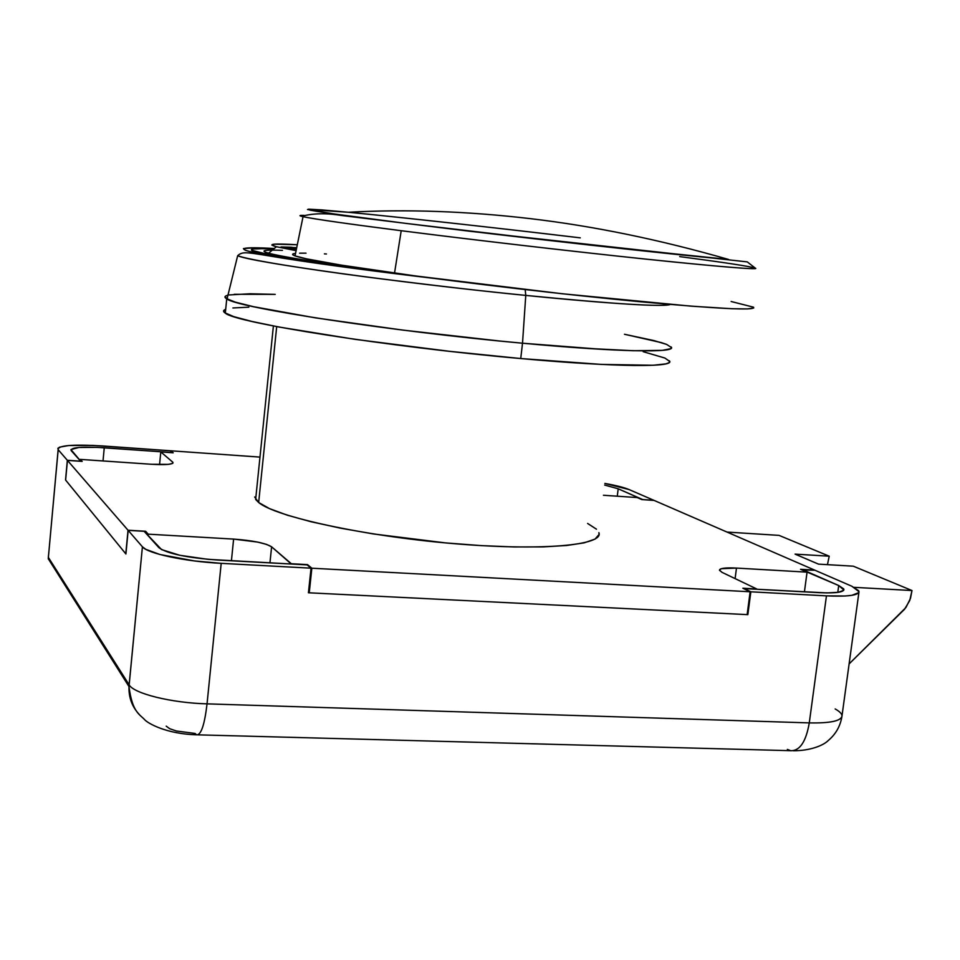 <?xml version="1.0" encoding="UTF-8"?>
<svg xmlns="http://www.w3.org/2000/svg" width="960" height="960" viewBox="0 0 960 960"><rect width="100%" height="100%" fill="white"/><g stroke="black" fill="none" stroke-linecap="round" stroke-linejoin="round"><path stroke-width="1.44" d="M843.84 589.98L838.716 585.54L837.792 592.38L838.716 585.54L802.104 569.964L814.98 570.252L851.904 586.272L859.008 591.684C858.384 595.404 847.524 596.796 826.452 595.86L809.28 722.892L207.048 703.86C204.6 724.572 201.156 734.904 196.716 734.856C201.156 734.904 204.6 724.572 207.048 703.86C171.456 702.936 133.74 693.576 129.132 684.828C133.74 693.576 171.456 702.936 207.048 703.86L221.196 563.34L311.04 568.176L308.436 592.776L747.852 614.652L750.84 591.804L826.452 595.86L750.84 591.804L744.204 588.588L826.956 592.92L838.416 592.296L843.672 590.304L843.72 588.9L838.716 585.54L802.164 569.508L814.98 570.252L851.904 586.272L858.708 590.76L858.732 592.656L851.844 595.332L845.148 596.004L826.452 595.86L809.28 722.892L207.048 703.86L221.196 563.34C185.412 561.576 147.264 553.452 142.416 546.804L129.132 684.828L48.372 557.4L58.176 449.712L67.344 460.284L58.176 449.712L57.9 448.32L59.628 447.144L68.64 445.536L92.748 445.392L170.16 450.744L172.344 452.568L96.96 447.348L78.864 447.468L70.932 449.58L80.736 461.196L67.344 460.284L65.544 479.976L125.904 553.98L128.16 530.376L142.416 546.804L128.16 530.376L144.132 531.3L161.592 549.612L179.772 555.276L207.948 559.332L307.104 564.888L311.04 568.176L221.196 563.34L194.532 560.952L159.9 554.496L145.824 549.336L142.416 546.804L128.988 686.76C128.664 697.668 132.168 706.992 139.488 714.72C132.12 706.944 128.628 697.56 129 686.58C132.324 712.608 139.836 714.312 144.744 719.784C148.056 723.408 166.356 733.968 196.608 734.808L195.096 733.44L176.448 731.016L169.716 728.724L166.212 726.156M604.872 483.432L629.064 489.552L653.88 500.316L642.732 499.56L618.192 488.796L604.668 485.064L618.192 488.796L642.72 499.644L653.88 500.316L629.064 489.552C624.144 487.488 616.08 485.448 604.872 483.432M617.28 496.2L618.192 488.796L617.28 496.2M843.912 589.512C843.456 592.332 835.284 593.376 819.396 592.668L744.204 588.588L750.84 591.804L747.852 614.652L308.436 592.776L311.04 568.176L307.104 564.888L217.872 560.052C186.864 557.772 167.232 553.656 158.976 547.728L144.132 531.3L128.16 530.376L125.904 553.98L65.544 479.976L67.344 460.284L80.736 461.292L71.112 450.552C70.728 447.384 81.768 446.448 104.256 447.756L103.02 460.956L104.256 447.756L172.344 452.568L170.16 450.744L102.42 445.944C72.396 444.192 57.636 445.428 58.14 449.676L48.372 557.4L58.14 449.676M197.94 734.844L790.56 750.684C799.728 751.092 805.98 741.828 809.28 722.892C830.292 723.288 841.188 720.972 841.992 715.932L859.008 591.684M48.564 554.892L48.348 557.352L48.564 554.892M48.372 557.4L48.276 558.768L129 686.58L129.132 684.828L48.372 557.4L48.276 558.912M835.164 708.948C839.772 711.528 842.052 713.916 841.992 716.112C840.912 721.032 830.004 723.3 809.28 722.892C806.028 741.624 799.872 750.9 790.788 750.72L787.356 749.388M853.296 566.184L912 590.544L909.756 600.468L904.572 609.228L849.12 663.9L905.916 607.512L910.476 598.392L912 590.544L853.296 566.184L818.508 564.132L795.072 554.124L829.224 556.2L827.448 564.66L829.224 556.2L779.052 535.38L829.224 556.2L795.072 554.124L818.508 564.132L853.296 566.184M779.052 535.38L727.008 532.068L779.052 535.38M854.184 587.34L912 590.544L854.184 587.34M603.432 495.252L637.248 497.568L641.844 499.584L654.108 500.424L814.656 570.108L800.556 569.292L807.06 572.148L736.476 568.08L721.284 568.692L719.448 570.264L722.124 572.4L756.792 588.984L742.848 588.228L750.132 591.768L311.844 568.212L307.512 564.612L291.348 563.736L271.608 546.816L266.556 544.392L257.58 542.076L233.616 539.088L148.236 534.168L145.584 531.252L128.028 530.232L67.428 460.392L82.164 461.388L80.364 459.396L151.38 464.268L168.384 464.364L172.488 463.464L172.692 462.108L160.8 451.92L173.184 452.796L170.784 450.792L259.98 457.104L170.784 450.792L173.184 452.796L160.8 451.92L159.564 464.628L160.8 451.92L172.692 462.108L172.572 463.428L172.944 462.372C173.256 464.448 166.056 465.072 151.38 464.268L80.364 459.396L80.244 460.656L80.364 459.396L82.164 461.388L67.428 460.392L65.628 480.084L67.428 460.392L128.028 530.232L125.784 553.824L65.628 480.084L125.784 553.824L128.028 530.232L145.584 531.252L145.44 532.764L145.584 531.252L148.236 534.168L148.092 535.68L148.236 534.168L233.616 539.088L231.42 560.784L233.616 539.088C252.828 540.516 265.5 543.096 271.608 546.816L291.312 564.036L307.512 564.612L311.844 568.212L309.24 592.812L308.496 592.152L309.24 592.812L311.844 568.212L750.132 591.768L747.144 614.616L309.24 592.812L747.144 614.616L750.132 591.768L742.848 588.228L756.792 588.984L722.124 572.4L719.448 570.252C719.64 568.26 725.316 567.528 736.476 568.08L807.06 572.148L804.432 591.852L807.06 572.148L800.556 569.292L814.656 570.108L654.108 500.424L641.844 499.584L637.248 497.568L603.432 495.252M269.94 562.872L271.608 546.816L269.94 562.872M735.108 578.616L736.476 568.08L735.108 578.616M276.696 326.592L258.66 502.512C275.448 516.708 363.216 535.896 452.112 543.492C541.116 551.22 604.344 545.388 598.884 532.62L599.076 534.468L595.044 539.088L584.22 542.832L566.748 545.484L543.132 546.9L514.212 546.96L481.188 545.616L445.56 542.904L373.272 533.928L340.092 528.084L310.98 521.724L287.16 515.148L269.556 508.644L258.66 502.512L276.696 326.592M254.664 496.98L258.66 502.512L255.648 499.44L273.396 325.968M596.46 529.176L587.604 523.452M291.432 247.224L281.016 246.96L296.22 249.648L281.28 247.116L296.592 247.656M525.768 295.404C398.028 282.72 249.048 261.816 237.672 255.684C247.752 259.8 305.064 268.98 367.416 277.092C432.096 285.324 484.884 291.42 525.768 295.404C581.484 301.104 662.988 307.872 670.26 304.452C662.616 307.08 614.46 304.056 525.768 295.404L525.192 289.584L525.768 295.404L522.516 343.212L525.768 295.404M671.1 346.92C677.88 353.028 618.912 352.2 522.516 343.212L499.32 340.98L522.516 343.212L520.74 358.548L449.484 351.312L355.284 339.372L279.024 327.036L252.048 321.48L233.844 316.656L224.736 312.732L223.572 311.136L225.696 309.324C223.008 310.284 222.876 311.544 225.312 313.128C234.912 322.656 388.38 346.932 520.74 358.548L522.516 343.212L585.372 348.312L633.312 350.724L662.424 350.364L667.644 349.668L670.632 348.708L671.412 347.496L666.6 344.4L661.176 342.564L624.456 334.26L653.892 340.572L666.6 344.4L671.412 347.496L670.632 348.708L662.424 350.364L633.312 350.724L603.252 349.428L522.516 343.212C390.096 331.212 236.424 307.56 226.74 298.86C224.04 297.264 224.448 296.04 227.964 295.188C224.34 296.064 224.016 297.348 227.016 299.016C237.972 307.812 390.972 331.284 522.516 343.212C618.12 352.128 677.052 353.016 671.208 347.064M401.244 274.008C320.46 264 261.168 254.58 252.792 250.884C248.136 248.82 255.072 248.208 273.624 249.024M282.456 250.344C264.216 249.636 259.608 250.596 268.608 253.2C281.292 256.584 312.588 261.66 362.52 268.44C306.252 260.784 273.888 255.36 265.392 252.168C262.224 250.824 264.528 250.14 272.304 250.128M296.028 250.632L276.384 246.732C266.52 244.02 273.444 243.36 297.144 244.752L274.452 244.164L271.824 245.028L276.372 246.732L296.028 250.632M401.256 274.008L321.552 263.364L271.452 255.288L251.52 250.224L253.14 249.012L261.972 248.676M274.236 248.52L254.712 247.776L243.408 248.592L245.46 250.308L249.516 251.496L263.796 254.556L333.06 265.428L427.368 277.524C370.032 270.744 299.244 261.204 264.708 254.724C230.124 248.244 242.028 246.648 274.236 248.52M499.32 340.98L402.924 330.108L315.504 317.88L253.536 306.696L235.296 302.136L229.584 300.192L224.964 297.048L225.972 295.86L224.964 297.048L226.152 298.488L235.296 302.136L253.536 306.696L315.504 317.88L402.924 330.108L499.32 340.98M229.104 294.948L250.176 293.772L275.22 294.372L234.252 294.288M401.208 230.712C345.408 223.56 312.516 218.832 302.508 216.552C298.74 215.652 299.208 215.268 303.924 215.364C299.196 215.28 298.716 215.676 302.508 216.552C314.016 219.204 359.7 225.432 401.208 230.712C446.076 236.448 527.556 246.312 615.372 255.864C703.884 265.488 761.868 270.384 755.304 268.164C757.068 269.868 720.24 266.82 644.808 259.008C571.38 251.292 472.14 239.76 401.208 230.712L394.536 273.072L401.208 230.712M295.188 253.452L295.5 253.416C291.792 253.812 291.624 254.64 295.032 255.888C304.932 259.356 338.112 265.092 394.536 273.072C466.32 283.116 566.976 294.864 641.472 301.86C717.996 308.82 755.388 310.656 753.648 307.356M728.568 259.452C660.06 239.748 594.012 226.14 530.412 218.652C594.012 226.14 660.06 239.748 728.568 259.452L590.364 245.148L406.044 223.416C365.028 218.28 323.112 212.688 309.804 210.108L308.508 209.16L321.66 209.892L348.336 212.256L307.5 209.496L334.608 214.032L406.044 223.416C514.428 237.036 677.988 255.24 728.568 259.452M348.336 212.256C417.852 218.952 525.228 231.264 580.284 237.852C495.876 227.784 401.148 217.296 348.336 212.256C406.176 209.076 466.86 211.2 530.412 218.652L530.412 218.652M679.692 256.596C725.292 262.596 750.492 266.448 755.304 268.164L747.276 261.888L471.036 231.408L341.856 215.508C327.096 213.072 314.208 213.216 303.204 215.904L295.032 255.888L306.42 258.828L340.968 265.08L415.884 276L562.188 293.748L691.368 306.18L731.892 308.724L747.48 308.928L753.708 308.004M326.436 253.98L324.408 253.872M306.012 253.164L299.592 253.176M292.896 253.992L292.812 254.808L295.008 255.876M753.396 307.152L731.148 301.512M248.832 307.188L232.884 307.968M669.372 360.792C676.068 367.464 617.064 367.296 520.74 358.548L601.44 364.416L653.148 365.268L665.88 363.876L668.88 362.772L669.672 361.416L664.896 358.044L643.212 351.696M289.392 248.58L294.864 248.988L289.392 248.58M292.464 247.38L282.456 247.128L296.22 249.588L282.708 247.26L296.58 247.716M294.828 248.496L296.4 248.652L294.828 248.496M48.276 558.768L48.348 557.352M793.344 750.744C809.916 750.852 823.332 745.56 828.312 740.472C835.728 734.208 840.252 726.288 841.884 716.724M172.944 462.372L172.872 463.212M433.74 278.364C371.508 270.948 321.528 264.264 283.812 258.312C246.54 252.288 243.06 250.872 237.672 255.684L227.016 299.016M252.648 252.264L252.54 253.296M265.2 254.052L265.392 252.168M268.608 253.2L276.384 246.732M225.312 313.128L226.74 298.86"/></g></svg>
